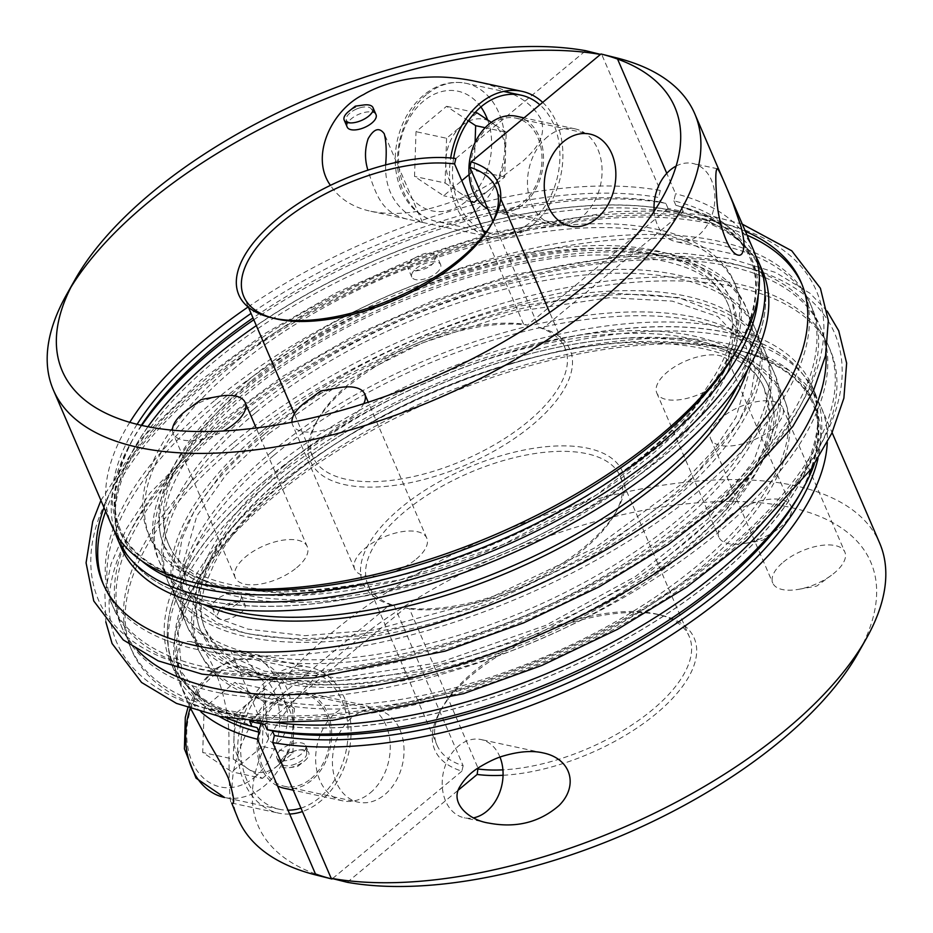 <?xml version="1.0" encoding="UTF-8"?>
<svg xmlns="http://www.w3.org/2000/svg" width="933" height="933" viewBox="0 0 933 933"><rect width="100%" height="100%" fill="white"/><g stroke="black" fill="none" stroke-linecap="round" stroke-linejoin="round"><path stroke-width="0.7" stroke-dasharray="4.67 3.5" d="M469.066 174.623L474.162 170.389L475.095 142.469M468.389 120.823L446.569 106.315L416.013 131.693L414.532 176.419L443.607 195.767L461.765 180.675M453.613 158.272A70.616 52.808 102.2 0 0 483.259 230.568M486.326 231.804A70.616 52.808 102.2 0 0 491.329 233.238A70.616 52.808 102.2 0 0 553.899 188.676A70.616 52.808 102.2 0 0 539.822 104.788M477.533 199.545L504.718 176.967L506.211 132.241L485.148 127.704M506.211 132.241L491.318 122.34M475.119 112.461L446.569 106.315M477.136 112.893L446.569 138.271L416.013 131.693M446.569 138.271L445.088 182.996L414.532 176.419M445.088 182.996L474.162 202.344M470.792 201.621L443.607 195.767M504.718 176.967L474.162 170.389M461.847 125.582A39.233 29.343 102.2 0 0 445.822 160.639A39.233 29.343 102.2 0 0 459.619 192.664A39.233 29.343 102.2 0 0 489.44 189.656A39.233 29.343 102.2 0 0 505.464 154.61A39.233 29.343 102.2 0 0 491.668 122.573A39.233 29.343 102.2 0 0 461.847 125.582M542.703 102.397A74.547 55.747 -77.8 0 1 556.488 122.445A74.547 55.747 -77.8 0 1 550.108 203.697A74.547 55.747 -77.8 0 1 490.513 237.075A74.547 55.747 -77.8 0 1 450.686 157.98M474.909 81.206C489.743 84.6 502.234 88.857 512.369 93.988C525.337 99.854 534.842 108.216 540.895 119.086C547.041 137.629 535.087 149.548 523.518 160.639L503.377 176.022L480.996 189.037C465.684 196.84 451.106 202.951 430.37 208.444C410.158 213.96 390.309 214.917 370.809 211.29C352.721 207.348 339.262 198.694 330.434 185.352M385.632 164.919C385.002 188.139 393.924 205.587 412.374 217.261L422.439 222.404L490.513 237.075M422.451 222.416L410.882 219.931C382.145 214.415 376.71 196.735 367.894 170.156M260.902 659.794L242.009 652.75L230.451 650.254L246.662 659.934L263.269 681.417L268.599 738.819C278.617 754.809 293.079 724.673 285.825 705.884C281.055 684.624 272.739 669.264 260.902 659.794M289.638 814.043A74.547 55.747 -77.8 0 1 278.687 813.144A74.547 55.747 -77.8 0 1 244.096 782.029A74.547 55.747 -77.8 0 1 250.476 700.776A74.547 55.747 -77.8 0 1 310.083 667.41A74.547 55.747 -77.8 0 1 350.96 736.464A74.547 55.747 -77.8 0 1 302.432 811.547M230.789 801.948C229.541 798.205 228.923 777.212 228.923 738.983C229.6 698.001 208.362 641.811 190.379 641.624C172.313 639.14 173.503 670.804 187.766 702.059L190.833 708.882M300.962 808.141A70.616 52.808 102.2 0 0 319.214 797.937A70.616 52.808 102.2 0 0 347.834 724.964A70.616 52.808 102.2 0 0 309.255 671.247A70.616 52.808 102.2 0 0 242.755 729.163A70.616 52.808 102.2 0 0 279.515 809.319A70.616 52.808 102.2 0 0 287.982 810.206M204.199 707.762L202.706 752.488L231.792 771.836L262.348 746.458L263.829 701.744L234.754 682.396L204.199 707.762L234.754 714.351L233.262 759.065L202.706 752.488M233.262 759.065L262.348 778.414L231.792 771.836M262.348 778.414L292.904 753.048L262.348 746.458M292.904 753.048L294.385 708.322L263.829 701.744M294.385 708.322L265.31 688.974L234.754 682.396M265.31 688.974L234.754 714.351M277.626 765.725A39.233 29.343 102.2 0 0 293.65 730.679A39.233 29.343 102.2 0 0 279.853 698.642A39.233 29.343 102.2 0 0 250.032 701.663A39.233 29.343 102.2 0 0 234.008 736.708A39.233 29.343 102.2 0 0 247.805 768.745A39.233 29.343 102.2 0 0 277.626 765.725M412.153 259.666C408.479 262.838 407.068 265.637 407.931 268.063L415.593 270.885L432.527 264.051L436.749 255.654C431.571 251 423.372 252.33 412.153 259.666M436.387 273.019A15.698 7.184 -23.3 0 0 440.621 264.622A15.698 7.184 -23.3 0 0 423.36 264.226A15.698 7.184 -23.3 0 0 411.791 277.043A15.698 7.184 -23.3 0 0 421.786 279.597A15.698 7.184 -23.3 0 0 436.387 273.019M416.211 559.112A39.233 17.96 -23.3 0 0 426.778 538.108A39.233 17.96 -23.3 0 0 383.65 537.128A39.233 17.96 -23.3 0 0 354.715 569.153A39.233 17.96 -23.3 0 0 379.719 575.544A39.233 17.96 -23.3 0 0 416.211 559.112M296.706 567.672A39.233 17.96 -23.3 0 0 307.284 546.668A39.233 17.96 -23.3 0 0 264.144 545.688A39.233 17.96 -23.3 0 0 235.209 577.714A39.233 17.96 -23.3 0 0 260.214 584.105A39.233 17.96 -23.3 0 0 296.706 567.672M147.939 426.708A347.601 159.158 -23.3 0 0 121.01 543.099A347.601 159.158 -23.3 0 0 503.225 551.776A347.601 159.158 -23.3 0 0 759.532 268.109A347.601 159.158 -23.3 0 0 682.268 212.654L683.329 211.768A349.175 159.87 -23.3 0 0 668.051 208.479L666.99 209.365A347.601 159.158 -23.3 0 0 256.318 325.629M666.99 209.365L527.577 325.116A141.245 64.669 156.7 0 0 315.902 422.906A141.245 64.669 156.7 0 0 462.406 466.453A141.245 64.669 156.7 0 0 542.866 328.404L682.268 212.654A347.601 159.158 -23.3 0 0 666.99 209.365M542.866 328.404L538.819 327.413L493.056 221.133M673.906 200.805L675.865 205.33C754.622 228.363 775.101 276.46 737.257 349.618A344.044 157.525 -23.3 0 0 673.906 200.805L675.562 193.737L666.78 173.34M617.564 59.071L617.11 58.009M683.329 211.768L681.125 206.648L675.865 205.33A344.044 157.525 -23.3 0 1 758.226 295.201M538.819 327.413A137.314 62.873 156.7 0 1 565.013 348.079A137.314 62.873 156.7 0 1 463.759 460.144A137.314 62.873 156.7 0 1 312.777 456.715A137.314 62.873 156.7 0 1 317.978 419.22A137.314 62.873 156.7 0 1 523.541 324.124L527.577 325.116M272.599 317.99A137.314 62.873 -23.3 0 0 274.617 318.515M490.828 225.401A137.314 62.873 -23.3 0 0 491.819 223.582M523.541 324.124L484.705 233.938M455.84 158.54L585.714 50.697M248.096 306.992A349.175 159.87 -23.3 0 1 660.284 190.449L601.832 54.72A349.175 159.87 -23.3 0 0 600.42 54.464M71.001 287.119A349.175 159.87 -23.3 0 0 66.581 294.606M129.78 422.334A349.175 159.87 -23.3 0 0 111.808 525.687M753.211 249.461A349.175 159.87 -23.3 0 0 675.562 193.737M654.161 211.266A40.014 29.926 102.2 0 0 676.028 241.717A40.014 29.926 102.2 0 0 698.525 235.268A40.014 29.926 102.2 0 0 714.748 193.912A40.014 29.926 102.2 0 0 692.881 163.473A40.014 29.926 102.2 0 0 676.133 166.062M660.284 190.449L658.628 197.516A344.044 157.525 -23.3 0 0 251.059 313.418M668.051 208.479L665.847 203.359L660.576 202.041L658.628 197.516M665.847 203.359A349.175 159.87 -23.3 0 0 253.811 319.786M141.781 425.425A349.175 159.87 -23.3 0 0 130.597 443.245A349.175 159.87 -23.3 0 0 114.899 532.008M755.672 256.039A349.175 159.87 -23.3 0 0 681.125 206.648M547.519 136.778A49.041 36.679 102.2 0 0 527.646 187.451A49.041 36.679 102.2 0 0 554.447 224.76A49.041 36.679 102.2 0 0 600.619 184.536A49.041 36.679 102.2 0 0 575.101 128.871A49.041 36.679 102.2 0 0 547.519 136.778M487.854 209.05A49.041 36.679 102.2 0 0 495.878 212.141A49.041 36.679 102.2 0 0 542.05 171.929A49.041 36.679 102.2 0 0 516.532 116.263M172.43 430.183A39.233 17.96 -23.3 0 0 173.13 433.553A39.233 17.96 -23.3 0 0 223.558 430.964M219.115 396.303A39.233 17.96 -23.3 0 0 186.542 410.333M291.959 422.229A39.233 17.96 -23.3 0 0 292.635 424.993A39.233 17.96 -23.3 0 0 317.64 431.396A39.233 17.96 -23.3 0 0 354.132 414.963A39.233 17.96 -23.3 0 0 363.742 403.674M338.609 387.743A39.233 17.96 -23.3 0 0 306.036 401.773M489.65 125.757A47.082 35.209 102.2 0 0 470.57 174.413A47.082 35.209 102.2 0 0 496.286 210.228A47.082 35.209 102.2 0 0 540.615 171.614A47.082 35.209 102.2 0 0 516.112 118.176A47.082 35.209 102.2 0 0 489.65 125.757M762.634 271.34A349.175 159.87 -23.3 0 0 540.09 214.392A349.175 159.87 -23.3 0 0 215.301 360.639A349.175 159.87 -23.3 0 0 121.232 547.566M214.707 357.117A347.601 159.158 -23.3 0 0 121.068 543.204A347.601 159.158 -23.3 0 0 503.272 551.881A347.601 159.158 -23.3 0 0 759.579 268.214A347.601 159.158 -23.3 0 0 538.038 211.534A347.601 159.158 -23.3 0 0 214.707 357.117M234.276 363.194A318.818 145.98 -23.3 0 0 358.412 584.711A318.818 145.98 -23.3 0 0 730.936 275.398A318.818 145.98 -23.3 0 0 234.276 363.194M235.944 367.054A318.818 145.98 -23.3 0 0 360.068 588.56A318.818 145.98 -23.3 0 0 732.592 279.259A318.818 145.98 -23.3 0 0 235.944 367.054M285.125 480.693A318.41 145.781 -23.3 0 0 409.086 701.919A318.41 145.781 -23.3 0 0 781.131 393.003A318.41 145.781 -23.3 0 0 285.125 480.693M267.071 478.687A347.601 159.158 -23.3 0 0 173.421 664.786A347.601 159.158 -23.3 0 0 555.636 673.463A347.601 159.158 -23.3 0 0 811.932 389.796A347.601 159.158 -23.3 0 0 590.402 333.104A347.601 159.158 -23.3 0 0 267.071 478.687M249.671 721.232L250.732 720.346A347.601 159.158 -23.3 0 0 266.01 723.635A347.601 159.158 -23.3 0 0 647.969 625.95A347.601 159.158 -23.3 0 0 811.99 389.901A347.601 159.158 -23.3 0 0 590.449 333.221A347.601 159.158 -23.3 0 0 267.118 478.804A347.601 159.158 -23.3 0 0 173.468 664.891A347.601 159.158 -23.3 0 0 250.732 720.346L390.134 604.596A141.245 64.669 -23.3 0 1 470.594 466.547A141.245 64.669 -23.3 0 1 617.098 510.094A141.245 64.669 -23.3 0 1 405.423 607.884L264.949 724.521M236.877 604.036A15.698 7.184 156.7 0 1 222.287 610.602A15.698 7.184 156.7 0 1 212.281 608.048A15.698 7.184 156.7 0 1 223.85 595.242A15.698 7.184 156.7 0 1 241.111 595.627A15.698 7.184 156.7 0 1 236.877 604.036M718.293 382.985A39.233 17.96 156.7 0 1 681.801 399.417A39.233 17.96 156.7 0 1 656.797 393.015A39.233 17.96 156.7 0 1 685.72 361.001A39.233 17.96 156.7 0 1 728.86 361.981A39.233 17.96 156.7 0 1 718.293 382.985M772.197 428.9A39.233 17.96 156.7 0 1 735.694 445.333A39.233 17.96 156.7 0 1 710.689 438.93A39.233 17.96 156.7 0 1 739.624 406.916A39.233 17.96 156.7 0 1 782.764 407.896A39.233 17.96 156.7 0 1 772.197 428.9M399.989 729.816A47.082 35.209 -77.8 0 1 384.781 794.624A47.082 35.209 -77.8 0 1 358.319 802.205A47.082 35.209 -77.8 0 1 333.816 748.767A47.082 35.209 -77.8 0 1 378.145 710.165A47.082 35.209 -77.8 0 1 399.989 729.816M405.423 607.884L409.459 608.876L477.999 768.046M347.286 882.303L458.476 789.971M409.459 608.876A137.314 62.873 -23.3 0 0 615.022 513.78A137.314 62.873 -23.3 0 0 620.223 476.285A137.314 62.873 -23.3 0 0 469.241 472.856A137.314 62.873 -23.3 0 0 367.987 584.921A137.314 62.873 -23.3 0 0 394.181 605.587L390.134 604.596M394.181 605.587L463.153 765.76A137.314 62.873 156.7 0 1 436.971 745.094A137.314 62.873 156.7 0 1 442.172 707.599A137.314 62.873 156.7 0 1 658.383 614.485A137.314 62.873 156.7 0 1 689.207 636.458A137.314 62.873 156.7 0 1 639.77 719.553A137.314 62.873 156.7 0 1 502.91 769.842M463.153 765.76L461.882 771.171A141.245 64.669 156.7 0 1 440.096 711.284A141.245 64.669 156.7 0 1 662.488 615.5A141.245 64.669 156.7 0 1 668.996 702.036A141.245 64.669 156.7 0 1 503.062 775.276M461.882 771.171L332.486 878.618M315.436 873.929A333.478 152.685 156.7 0 1 517.663 548.056A333.478 152.685 156.7 0 1 858.115 653.135M238.253 819.279A349.175 159.87 156.7 0 1 495.715 534.329A349.175 159.87 156.7 0 1 879.644 543.053M201.096 712.066A349.175 159.87 156.7 0 1 179.789 683.539A349.175 159.87 156.7 0 1 193.026 588.198A349.175 159.87 156.7 0 1 742.82 351.414A349.175 159.87 156.7 0 1 821.192 407.313A349.175 159.87 156.7 0 1 827.279 442.382M499.983 757.106A40.014 29.926 102.2 0 0 481.055 739.554A40.014 29.926 102.2 0 0 458.558 745.992A40.014 29.926 102.2 0 0 442.335 787.347A40.014 29.926 102.2 0 0 464.202 817.786A40.014 29.926 102.2 0 0 473.498 817.856M225.984 717.71A349.175 159.87 156.7 0 1 174.238 670.64A349.175 159.87 156.7 0 1 268.307 483.714A349.175 159.87 156.7 0 1 593.096 337.466A349.175 159.87 156.7 0 1 815.629 394.414A349.175 159.87 156.7 0 1 814.276 464.354M370.191 792.933A49.041 36.679 102.2 0 0 390.076 742.26A49.041 36.679 102.2 0 0 363.275 704.951A49.041 36.679 102.2 0 0 317.103 745.175A49.041 36.679 102.2 0 0 342.621 800.829A49.041 36.679 102.2 0 0 370.191 792.933M284.064 788.222A49.041 36.679 102.2 0 0 311.634 780.326A49.041 36.679 102.2 0 0 331.507 729.641A49.041 36.679 102.2 0 0 304.706 692.333A49.041 36.679 102.2 0 0 261.077 723.786M259.106 730.131A49.041 36.679 102.2 0 0 257.461 739.123M257.45 739.286A49.041 36.679 102.2 0 0 277.533 785.924M729.443 516.171A39.233 17.96 156.7 0 1 765.935 499.738A39.233 17.96 156.7 0 1 790.939 506.141A39.233 17.96 156.7 0 1 780.373 527.145A39.233 17.96 156.7 0 1 777.539 529.361A39.233 17.96 156.7 0 1 744.966 543.391A39.233 17.96 156.7 0 1 718.876 537.175A39.233 17.96 156.7 0 1 729.443 516.171M783.347 562.086A39.233 17.96 156.7 0 1 819.839 545.653A39.233 17.96 156.7 0 1 844.843 552.044A39.233 17.96 156.7 0 1 834.277 573.049A39.233 17.96 156.7 0 1 831.431 575.264A39.233 17.96 156.7 0 1 798.858 589.294A39.233 17.96 156.7 0 1 772.781 583.09A39.233 17.96 156.7 0 1 783.347 562.086M310.946 778.717A47.082 35.209 102.2 0 0 330.025 730.072A47.082 35.209 102.2 0 0 304.298 694.257A47.082 35.209 102.2 0 0 259.969 732.86A47.082 35.209 102.2 0 0 284.472 786.297A47.082 35.209 102.2 0 0 310.946 778.717M784.175 503.097A349.175 159.87 -23.3 0 0 811.768 385.422A349.175 159.87 -23.3 0 0 589.224 328.486A349.175 159.87 -23.3 0 0 264.436 474.722A349.175 159.87 -23.3 0 0 170.366 661.66A349.175 159.87 -23.3 0 0 274.838 722.457M283.2 476.798A318.818 145.98 -23.3 0 0 407.336 698.316A318.818 145.98 -23.3 0 0 779.86 389.003A318.818 145.98 -23.3 0 0 283.2 476.798M220.375 608.619L237.309 601.785L244.959 604.607C245.822 607.033 244.423 609.832 240.737 613.004C229.518 620.34 221.331 621.67 216.153 617.005L220.375 608.619M285.008 755.952A13.692 6.274 156.7 0 1 298.583 750.097A13.692 6.274 156.7 0 1 306.689 753.304A13.692 6.274 156.7 0 1 300.473 761.456A13.692 6.274 156.7 0 1 291.982 765.118A13.692 6.274 156.7 0 1 281.778 764.034A13.692 6.274 156.7 0 1 285.008 755.952M281.078 749.584A15.698 7.184 -23.3 0 0 276.856 757.981A15.698 7.184 -23.3 0 0 277.381 758.832A15.698 7.184 -23.3 0 0 294.105 758.377A15.698 7.184 -23.3 0 0 305.931 746.54A15.698 7.184 -23.3 0 0 305.686 745.572A15.698 7.184 -23.3 0 0 295.679 743.006A15.698 7.184 -23.3 0 0 281.078 749.584M284.11 756.616A15.698 7.184 156.7 0 1 298.712 750.039A15.698 7.184 156.7 0 1 308.706 752.604A15.698 7.184 156.7 0 1 304.158 761.27A15.698 7.184 156.7 0 1 289.312 767.661A15.698 7.184 156.7 0 1 279.888 765.013A15.698 7.184 156.7 0 1 284.11 756.616M347.216 127.098A15.698 7.184 156.7 0 1 346.959 126.13A15.698 7.184 156.7 0 1 358.785 114.293A15.698 7.184 156.7 0 1 375.509 113.838A15.698 7.184 156.7 0 1 376.046 114.689M363.59 105.009A15.698 7.184 -23.3 0 0 348.744 111.4M367.894 116.707A13.692 6.274 -23.3 0 0 371.112 108.636A13.692 6.274 -23.3 0 0 360.919 107.552A13.692 6.274 -23.3 0 0 352.417 111.202A13.692 6.274 -23.3 0 0 350.12 112.881A13.692 6.274 -23.3 0 0 346.201 119.366A13.692 6.274 -23.3 0 0 354.318 122.561A13.692 6.274 -23.3 0 0 367.894 116.707M480.88 106.945A61.205 45.764 102.2 0 0 423.57 101.067A61.205 45.764 102.2 0 0 403.371 184.291A61.205 45.764 102.2 0 0 464.914 202.368A61.205 45.764 102.2 0 0 487.621 119.879M426.369 94.688A70.616 52.808 102.2 0 0 397.75 167.672A70.616 52.808 102.2 0 0 436.329 221.389A70.616 52.808 102.2 0 0 502.829 163.473A70.616 52.808 102.2 0 0 466.068 83.317A70.616 52.808 102.2 0 0 426.369 94.688M279.515 809.319L224.515 797.47A70.616 52.808 102.2 0 0 264.214 786.087A70.616 52.808 102.2 0 0 292.834 713.115A70.616 52.808 102.2 0 0 254.254 659.398A70.616 52.808 102.2 0 0 190.064 708.625M254.791 777.084A61.205 45.764 102.2 0 0 258.266 672.436A61.205 45.764 102.2 0 0 186.752 731.822A61.205 45.764 102.2 0 0 254.791 777.084M137.093 424.317A344.044 157.525 -23.3 0 0 195.533 582.915C116.1 560.033 95.353 511.867 133.314 438.428A344.044 157.525 -23.3 0 0 141.606 560.768M660.576 202.041A344.044 157.525 -23.3 0 0 253.018 317.943M141.326 425.32A344.044 157.525 -23.3 0 0 133.314 438.428L130.597 443.245M250.627 381.41A304.368 139.355 -23.3 0 0 168.628 544.347A304.368 139.355 -23.3 0 0 503.295 551.951A304.368 139.355 -23.3 0 0 727.728 303.563A304.368 139.355 -23.3 0 0 533.746 253.928A304.368 139.355 -23.3 0 0 250.627 381.41M247.572 380.746A309.08 141.513 -23.3 0 0 164.301 546.213A309.08 141.513 -23.3 0 0 504.158 553.934A309.08 141.513 -23.3 0 0 732.055 301.697A309.08 141.513 -23.3 0 0 535.064 251.292A309.08 141.513 -23.3 0 0 247.572 380.746M747.38 370.191A319.751 146.399 -23.3 0 0 596.747 252.26A319.751 146.399 -23.3 0 0 246.055 391.813A319.751 146.399 -23.3 0 0 203.546 604.409M738.236 384.478A319.751 146.399 -23.3 0 0 608.479 248.085A319.751 146.399 -23.3 0 0 244.399 387.965A319.751 146.399 -23.3 0 0 220.188 607.581M747.053 235.174A380.174 174.063 -23.3 0 0 206.834 383.37A380.174 174.063 -23.3 0 0 105.662 511.401M103.621 584.956A380.174 174.063 -23.3 0 0 522.433 596.385A380.174 174.063 -23.3 0 0 801.902 284.227M745.397 231.326A380.174 174.063 -23.3 0 0 205.19 379.521A380.174 174.063 -23.3 0 0 104.006 507.564M214.345 400.793A380.174 174.063 -23.3 0 0 362.366 664.926A380.174 174.063 -23.3 0 0 806.567 296.099A380.174 174.063 -23.3 0 0 214.345 400.793M216.001 404.642A380.174 174.063 -23.3 0 0 364.022 668.774A380.174 174.063 -23.3 0 0 808.223 299.948A380.174 174.063 -23.3 0 0 216.001 404.642M253.554 409.237A319.751 146.399 -23.3 0 0 378.052 631.396A319.751 146.399 -23.3 0 0 751.66 321.185A319.751 146.399 -23.3 0 0 253.554 409.237M255.21 413.086A319.751 146.399 -23.3 0 0 379.708 635.245A319.751 146.399 -23.3 0 0 753.316 325.022A319.751 146.399 -23.3 0 0 255.21 413.086M264.377 434.358A319.751 146.399 -23.3 0 0 388.863 656.517A319.751 146.399 -23.3 0 0 762.483 346.295A319.751 146.399 -23.3 0 0 264.377 434.358M225.156 425.903A380.174 174.063 -23.3 0 0 373.177 690.047A380.174 174.063 -23.3 0 0 817.378 321.209A380.174 174.063 -23.3 0 0 225.156 425.903M232.667 443.338A380.174 174.063 -23.3 0 0 380.687 707.471A380.174 174.063 -23.3 0 0 824.889 338.644A380.174 174.063 -23.3 0 0 232.667 443.338M271.876 451.782A319.751 146.399 -23.3 0 0 396.373 673.941A319.751 146.399 -23.3 0 0 769.982 363.73A319.751 146.399 -23.3 0 0 271.876 451.782M287.271 466.488A304.368 139.355 -23.3 0 0 205.272 629.437A304.368 139.355 -23.3 0 0 539.939 637.029A304.368 139.355 -23.3 0 0 764.372 388.653A304.368 139.355 -23.3 0 0 570.39 339.006A304.368 139.355 -23.3 0 0 287.271 466.488M219.162 716.416A344.044 157.525 156.7 0 1 195.743 583.382A344.044 157.525 156.7 0 1 737.467 350.085A344.044 157.525 156.7 0 1 818.019 458.511M193.026 588.198L195.743 583.382L178.051 631.454L181.947 672.576L206.834 704.742L251.828 726.236A344.044 157.525 156.7 0 1 248.633 510.713A344.044 157.525 156.7 0 1 656.459 338.259A344.044 157.525 156.7 0 1 799.686 494.572C837.647 421.133 816.9 372.967 737.467 350.085L742.82 351.414M284.215 465.835A309.08 141.513 -23.3 0 0 200.945 631.291A309.08 141.513 -23.3 0 0 540.79 639.012A309.08 141.513 -23.3 0 0 768.687 386.787A309.08 141.513 -23.3 0 0 571.707 336.381A309.08 141.513 -23.3 0 0 284.215 465.835M273.532 455.631A319.751 146.399 -23.3 0 0 398.029 677.778A319.751 146.399 -23.3 0 0 771.638 367.567A319.751 146.399 -23.3 0 0 273.532 455.631M234.323 447.175A380.174 174.063 -23.3 0 0 382.332 711.319A380.174 174.063 -23.3 0 0 826.545 342.481A380.174 174.063 -23.3 0 0 234.323 447.175M826.008 353.514A380.174 174.063 -23.3 0 0 605.074 258.954A380.174 174.063 -23.3 0 0 223.512 422.066A380.174 174.063 -23.3 0 0 137.396 650.079M262.721 430.51A319.751 146.399 -23.3 0 0 387.207 652.668A319.751 146.399 -23.3 0 0 760.827 342.458A319.751 146.399 -23.3 0 0 262.721 430.51M483.702 231.594L436.329 221.389C420.375 217.459 408.689 207.114 401.272 190.367C394.834 174.844 393.539 158.085 397.388 140.125C401.726 121.442 410.485 106.444 423.664 95.131C436.819 84.402 450.954 80.46 466.068 83.317L503.622 91.411M486.093 232.107L491.329 233.238M370.809 211.29L410.882 219.92M422.439 222.416L384.291 133.827M190.379 641.624L230.463 650.254L268.599 738.819M231.699 803.033L278.687 813.144M242.009 652.738L310.083 667.41M187.766 702.059L179.789 683.539M187.848 707.855L198.577 685.883L214.473 669.136L233.821 659.794L254.254 659.398L309.255 671.247M415.582 270.897C422.777 270.103 428.305 267.934 432.189 264.354L433.542 263.153M440.621 264.622L436.749 255.654M411.791 277.043L407.931 268.063M317.978 419.22L315.902 422.906M565.013 348.079L549.689 312.497M500.636 198.612L496.029 187.906M312.777 456.715L294.338 413.902M248.4 307.237L243.793 296.542M717.372 168.756L692.881 163.473M738.108 255.082L676.028 241.717M575.101 128.871L524.054 117.885M554.447 224.76L495.878 212.141M307.284 546.668L256.178 428.002M235.209 577.714L173.13 433.553M426.778 538.108L368.255 402.216M354.715 569.153L292.635 424.993M496.286 210.228L570.133 226.136M516.112 118.176L589.959 134.084M168.628 544.347C180.594 575.253 224.725 590.659 301.021 590.566C366.004 587.393 435.023 569.713 508.1 537.501C574.413 507.377 628.784 471.76 671.212 430.661C723.04 375.637 741.875 333.268 727.728 303.563C714.037 270.745 669.334 254.557 593.621 255.001C486.455 257.881 338.492 316.439 250.476 391.09C179.929 448.598 152.009 511.389 168.628 544.347M164.301 546.213L176.978 564.255L185.527 571.311L193.108 576.116L223.349 588.082L302.945 594.986L400.117 579.906L503.039 544.615L596.852 494.688L672.518 435.664L721.734 373.69L733.968 343.239L735.705 334.387L736.452 323.319L732.055 301.697C716.008 265.59 668.086 248.528 588.268 250.534C480.355 255.036 334.959 313.383 247.467 387.463C176.302 445.647 146.609 509.64 164.301 546.213M203.779 383.871C148.102 430.288 112.578 476.635 97.195 522.912C88.355 550.657 88.658 576.069 98.093 599.161C103.878 612.794 112.741 624.737 124.672 634.965C144.335 651.607 170.401 663.106 202.881 669.486C261.228 680.449 330.247 675.982 409.902 656.062C511.039 629.6 602.228 586.915 683.469 528.043C734.038 490.595 771.743 451.945 796.584 412.071C813.261 385.037 822.323 359.088 823.757 334.201C824.562 318.456 822.008 303.761 816.083 290.128C810.334 277.089 801.739 265.625 790.321 255.747C770.856 239.163 745.047 227.64 712.882 221.191C654.978 210.053 586.379 214.252 507.097 233.81C398.146 260.704 282.991 317.628 203.779 383.871M742.318 224.165L713.815 216.573L666.034 210.835L612.643 211.616L494.63 232.165L414.73 258.091L336.731 292.542L264.272 333.897L200.77 380.244L140.195 439.898L100.916 500.391M268.797 433.635L339.53 384.268L422.183 342.982L518.771 311.19L609.634 297.65L672.273 301.114L717.978 316.66L746.178 346.411L750.447 367.789L735.997 417.343L713.745 450.114L681.976 483.772L595.161 547.718L486.315 599.662L373.981 629.962L304.893 635.7L247.921 629.134L220.001 619.022L200.024 605.307L186.857 586.659L182.553 565.305L196.863 515.891L225.751 475.165L268.797 433.635M222.101 426.416C166.424 472.833 130.9 519.18 115.517 565.456C106.677 593.19 106.98 618.602 116.415 641.694C122.2 655.339 131.063 667.282 142.994 677.51C162.657 694.14 188.723 705.651 221.203 712.019C279.55 722.993 348.569 718.515 428.224 698.607C529.361 672.133 620.55 629.46 701.791 570.576C752.36 533.14 790.064 494.49 814.906 454.604C831.583 427.582 840.645 401.622 842.079 376.745C843.444 345.233 832.294 319.086 808.643 298.292C789.178 281.708 763.357 270.185 731.204 263.736C673.299 252.598 604.701 256.797 525.419 276.343C416.468 303.248 301.312 360.173 222.101 426.416M205.272 629.437L218.135 647.654L226.847 654.768L264.657 671.27L339.379 677.988L439.536 662.605L545.665 625.413L635.431 576.547L707.587 519.366L753.631 461.159L768.034 421.11L768.769 410.578L764.372 388.653C752.546 357.98 708.777 342.574 633.075 342.458C525.396 345.268 375.637 404.502 287.061 479.69C252.995 508.263 228.83 536.009 214.567 562.926L205.412 584.303C199.884 602.683 199.837 617.716 205.272 629.437M615.022 513.78L617.098 510.094M367.987 584.921L436.971 745.094M620.223 476.285L689.207 636.458M442.172 707.599L440.096 711.284M658.383 614.485L662.488 615.5M821.192 407.313L832.084 432.609M543.134 752.919L481.055 739.554M488.705 823.069L464.202 817.786M363.275 704.951L304.706 692.333M342.621 800.829L293.23 790.193M656.797 393.015L718.876 537.175M728.86 361.981L790.939 506.141M710.689 438.93L772.781 583.09M782.764 407.896L844.843 552.044M744.966 543.391L762.879 540.149L777.539 529.361M798.858 589.294L816.772 586.064L831.431 575.264M284.472 786.297L358.319 802.205M304.298 694.257L378.145 710.165M815.629 394.414L811.768 385.422M174.238 670.64L170.366 661.66M200.945 631.291C195.067 618.322 195.067 602.205 200.957 582.962L211.091 559.625C225.844 532.428 250.161 504.648 284.052 476.273C372.722 401.097 521.372 341.805 630.055 338.014C708.625 337.058 754.844 353.315 768.687 386.787L773.48 411.43L768.034 440.679L751.765 473.498L724.941 508.147L644.213 576.372L538.516 633.694L424.235 671.107L319.191 682.898L275.585 678.571L240.551 667.841L215.57 651.7L200.945 631.291M827.186 311.156L810.089 293.347L775.545 272.448L732.137 259.117L684.356 253.379L630.965 254.161L512.952 274.71L433.052 300.636L355.053 335.087L282.594 376.442L219.092 422.789L149.898 493.195L126.352 528.859L111.027 564.033L104.893 593.575L105.814 621.833M265.788 430.008L339.589 378.775L425.833 336.393L520.427 305.966L609.424 292.939L678.816 297.58L727.553 317.185L750.517 344.569L755.159 369.025L750.925 394.426L738.4 422.719L683.481 488.799L597.575 551.765L487.947 604.083L374.739 634.615L304.811 640.411L246.767 633.705L217.867 623.221L196.781 608.724L182.518 588.501L177.841 564.08L182.017 538.749L194.449 510.538L223.605 470.465L265.788 430.008M212.281 608.048L216.141 617.016M241.111 595.627L244.971 604.596M219.348 609.506C224.491 604.782 230.474 602.205 237.309 601.773M291.982 765.118A28.526 28.526 0 0 0 300.473 761.456M306.689 753.304L305.931 746.54M281.778 764.034L277.381 758.832M289.312 767.661L297.615 766.506L304.158 761.27M276.856 757.981L279.888 765.013M305.686 745.572L308.706 752.604M346.201 119.366L346.959 126.13M371.112 108.636L375.509 113.838M360.919 107.552A28.526 28.526 0 0 0 352.417 111.202"/><path stroke-width="1.4" d="M475.095 142.469L475.655 125.663L468.389 120.823M461.765 180.675L469.066 174.623M539.822 104.788A70.616 52.808 102.2 0 0 521.069 95.166A70.616 52.808 102.2 0 0 481.37 106.537A70.616 52.808 102.2 0 0 453.613 158.272M483.259 230.568A70.616 52.808 102.2 0 0 486.326 231.804M485.148 127.704L475.655 125.663M491.318 122.34L477.136 112.893L475.119 112.461M477.533 199.545L474.162 202.344L470.792 201.621M450.686 157.98A74.547 55.747 -77.8 0 1 521.897 91.329A74.547 55.747 -77.8 0 1 542.703 102.397M330.434 185.352C309.336 155.986 332.323 109.289 363.637 94.548C378.553 85.288 403.103 78.838 418.742 77.766C428.609 76.938 437.39 76.763 445.099 77.229C455.456 77.847 465.392 79.177 474.909 81.206L521.897 91.329M367.894 170.156C364.616 159.531 364.71 149.035 368.173 138.655C373.993 128.602 379.358 126.993 384.291 133.827C386.274 141.909 386.717 152.266 385.632 164.919M302.432 811.547A74.547 55.747 -77.8 0 1 289.638 814.043M190.833 708.882L208.176 741.373C214.87 752.884 224.888 769.702 228.503 778.67C234.055 796.84 235.128 804.957 231.699 803.033L238.253 819.279A349.175 159.87 156.7 0 0 315.89 874.991L331.996 879.014A333.478 152.685 156.7 0 1 315.436 873.929M287.982 810.206A70.616 52.808 102.2 0 0 300.962 808.141M256.318 325.629A347.601 159.158 -23.3 0 0 214.66 357.001A347.601 159.158 -23.3 0 0 147.939 426.708M611.803 153.735A47.082 35.209 -77.8 0 1 607.78 205.05A47.082 35.209 -77.8 0 1 570.133 226.136A47.082 35.209 -77.8 0 1 544.417 190.32A47.082 35.209 -77.8 0 1 563.497 141.664A47.082 35.209 -77.8 0 1 589.959 134.084A47.082 35.209 -77.8 0 1 611.803 153.735M493.056 221.133L469.847 167.24L471.118 161.829L601.004 53.986L617.11 58.009A349.175 159.87 -23.3 0 1 694.747 113.721A349.175 159.87 -23.3 0 1 437.285 398.671A349.175 159.87 -23.3 0 1 53.356 389.947A349.175 159.87 -23.3 0 1 66.581 294.606L74.885 279.865A333.478 152.685 -23.3 0 0 215.885 431.314A333.478 152.685 -23.3 0 0 612.165 261.17A333.478 152.685 -23.3 0 0 601.004 53.986M666.78 173.34L617.564 59.071M484.705 233.938L454.569 163.951A137.314 62.873 -23.3 0 0 305.674 205.097A137.314 62.873 -23.3 0 0 243.793 296.542A137.314 62.873 -23.3 0 0 272.599 317.99M454.569 163.951L455.84 158.54A141.245 64.669 -23.3 0 0 274.372 221.378A141.245 64.669 -23.3 0 0 270.512 317.5L274.617 318.515A137.314 62.873 -23.3 0 0 490.828 225.401L492.904 221.716A141.245 64.669 -23.3 0 0 471.118 161.829M491.819 223.582A137.314 62.873 -23.3 0 0 496.029 187.906A137.314 62.873 -23.3 0 0 469.847 167.24M270.512 317.5A141.245 64.669 -23.3 0 0 492.904 221.716M600.514 54.382L585.714 50.697A333.478 152.685 -23.3 0 0 74.885 279.865M600.42 54.464A349.175 159.87 -23.3 0 0 71.001 287.119M248.096 306.992A349.175 159.87 -23.3 0 0 129.78 422.334M53.356 389.947L111.808 525.687A349.175 159.87 -23.3 0 0 190.18 581.586A349.175 159.87 -23.3 0 0 739.974 344.802A349.175 159.87 -23.3 0 0 753.211 249.461L694.747 113.721M743.963 245.064C744.161 241.67 743.216 235.652 741.117 226.999L732.802 202.753C723.856 180.547 718.713 169.211 717.372 168.756C715.436 168.99 715.308 179.894 716.964 201.481C718.807 225.681 729 253.461 738.108 255.082C741.583 256.05 743.531 252.703 743.963 245.064M676.133 166.062A40.014 29.926 102.2 0 0 670.384 169.923A40.014 29.926 102.2 0 0 654.161 211.266M253.811 319.786A349.175 159.87 -23.3 0 0 211.441 351.659A349.175 159.87 -23.3 0 0 141.781 425.425M114.899 532.008A349.175 159.87 -23.3 0 0 117.371 538.586A349.175 159.87 -23.3 0 0 501.301 547.309A349.175 159.87 -23.3 0 0 758.762 262.36A349.175 159.87 -23.3 0 0 755.672 256.039M524.054 117.885L516.532 116.263A49.041 36.679 102.2 0 0 488.962 124.159A49.041 36.679 102.2 0 0 468.902 169.235A49.041 36.679 102.2 0 0 487.854 209.05M223.558 430.964A39.233 17.96 -23.3 0 0 234.626 423.524A39.233 17.96 -23.3 0 0 245.192 402.52A39.233 17.96 -23.3 0 0 219.115 396.303L201.201 399.534L186.542 410.333A39.233 17.96 -23.3 0 0 183.696 412.549A39.233 17.96 -23.3 0 0 172.43 430.183M363.742 403.674A39.233 17.96 -23.3 0 0 364.698 393.959A39.233 17.96 -23.3 0 0 338.609 387.743L320.695 390.985L306.036 401.773A39.233 17.96 -23.3 0 0 303.202 403.989A39.233 17.96 -23.3 0 0 291.959 422.229M117.371 538.586L121.232 547.566A349.175 159.87 -23.3 0 0 505.173 556.29A349.175 159.87 -23.3 0 0 762.634 271.34L758.762 262.36M477.999 768.046L477.16 774.46L458.476 789.971M832.084 432.609L879.644 543.053A349.175 159.87 156.7 0 1 866.419 638.394L858.115 653.135A333.478 152.685 156.7 0 1 347.286 882.303L331.168 878.28L272.716 742.551L274.372 735.484L272.424 730.959L267.153 729.641L264.949 724.521A349.175 159.87 -23.3 0 1 249.671 721.232L251.875 726.352A349.175 159.87 156.7 0 1 225.984 717.71M502.91 769.842A137.314 62.873 156.7 0 1 478.431 769.049M503.062 775.276A141.245 64.669 156.7 0 1 477.16 774.46M866.419 638.394A349.175 159.87 156.7 0 1 331.168 878.28M257.461 739.123A49.041 36.679 102.2 0 0 257.45 739.286L315.89 874.991M251.875 726.352L257.135 727.67L259.094 732.195L257.438 739.263A349.175 159.87 156.7 0 1 201.096 712.066M827.279 442.382A349.175 159.87 156.7 0 1 624.2 662.978A349.175 159.87 156.7 0 1 272.716 742.551M504.007 755.788C496.939 757.689 488.425 761.678 478.477 767.731C470.78 772.547 464.657 778.717 460.121 786.239C449.286 802.625 468.728 820.142 488.705 823.069C516.112 828.317 539.589 822.44 559.147 805.424C578.81 785.854 571.369 758.669 543.134 752.919C532.428 750.4 519.378 751.357 504.007 755.788M473.498 817.856A40.014 29.926 102.2 0 0 499.983 757.106M814.276 464.354A349.175 159.87 156.7 0 1 802.403 489.755A349.175 159.87 156.7 0 1 267.153 729.641M261.077 723.786A49.041 36.679 102.2 0 0 259.106 730.131M277.533 785.924A49.041 36.679 102.2 0 0 284.064 788.222L293.23 790.193M274.838 722.457A349.175 159.87 -23.3 0 0 784.175 503.097M373.013 107.657L376.046 114.689A15.698 7.184 156.7 0 1 371.812 123.086A15.698 7.184 156.7 0 1 357.222 129.664A15.698 7.184 156.7 0 1 347.216 127.098L344.184 120.065A15.698 7.184 -23.3 0 0 354.19 122.631A15.698 7.184 -23.3 0 0 368.792 116.054A15.698 7.184 -23.3 0 0 373.013 107.657A15.698 7.184 -23.3 0 0 363.59 105.009L355.286 106.164L348.744 111.4A15.698 7.184 -23.3 0 0 348.417 111.668A15.698 7.184 -23.3 0 0 344.184 120.065M487.621 119.879A61.205 45.764 102.2 0 0 480.88 106.945M190.064 708.625A70.616 52.808 102.2 0 0 224.515 797.47L196.058 778.169L184.419 748.837L185.305 717.43L187.848 707.855M251.059 313.418A344.044 157.525 -23.3 0 0 137.093 424.317M190.18 581.586L195.533 582.915A344.044 157.525 -23.3 0 0 737.257 349.618L739.974 344.802M253.018 317.943A344.044 157.525 -23.3 0 0 141.326 425.32M141.606 560.768A344.044 157.525 -23.3 0 0 498.572 540.965A344.044 157.525 -23.3 0 0 758.226 295.201M203.546 604.409A319.751 146.399 -23.3 0 0 511.494 570.973A319.751 146.399 -23.3 0 0 747.38 370.191M220.188 607.581A319.751 146.399 -23.3 0 0 509.838 567.124A319.751 146.399 -23.3 0 0 738.236 384.478M105.662 511.401A380.174 174.063 -23.3 0 0 103.621 584.956M801.902 284.227A380.174 174.063 -23.3 0 0 747.053 235.174M104.006 507.564A380.174 174.063 -23.3 0 0 520.777 592.537A380.174 174.063 -23.3 0 0 745.397 231.326M259.094 732.195A344.044 157.525 156.7 0 1 219.162 716.416M818.019 458.511A344.044 157.525 156.7 0 1 604.549 665.486A344.044 157.525 156.7 0 1 274.372 735.484M257.135 727.67A344.044 157.525 156.7 0 1 251.828 726.236L257.146 727.67M802.403 489.755L799.686 494.572A344.044 157.525 156.7 0 1 272.424 730.959M137.396 650.079A380.174 174.063 -23.3 0 0 539.099 635.081A380.174 174.063 -23.3 0 0 826.008 353.514M483.702 231.594L486.093 232.107M503.622 91.411L521.069 95.166M549.689 312.497L500.636 198.612M294.338 413.902L248.4 307.237M256.178 428.002L245.192 402.52M368.255 402.216L364.698 393.959M100.916 500.391L92.705 521.489L86.069 562.844L93.755 600.98L123.238 639.921L158.132 660.844L201.96 674.104L254.826 679.865L314.211 677.813L445.158 651.129L523.693 622.859L599.324 586.74L668.576 544.44L728.335 497.814L792.805 426.474L813.471 390.694L825.565 355.601L828.317 320.59L820.399 288.239L791.767 250.814L742.318 224.165M105.814 621.833L112.077 643.525L141.559 682.466L176.454 703.389L220.281 716.637L273.147 722.41L332.533 720.358L463.479 693.674L542.015 665.392L617.646 629.285L686.898 586.974L746.657 540.347L811.127 469.019L831.793 433.227L843.887 398.146L846.639 363.135L838.72 330.783L827.186 311.156"/></g></svg>
